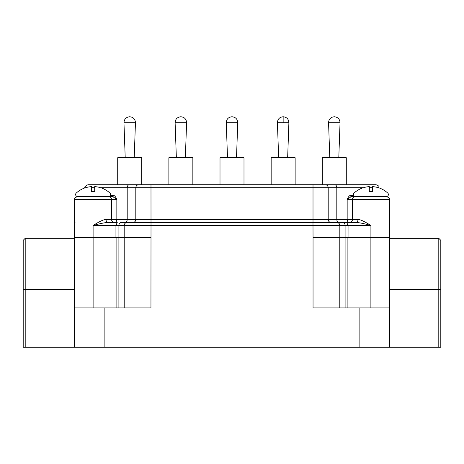 <?xml version="1.0" encoding="UTF-8"?>
<svg xmlns="http://www.w3.org/2000/svg" width="464" height="464" viewBox="0 0 464 464"><rect width="100%" height="100%" fill="white"/><g stroke="black" fill="none" stroke-linecap="round" stroke-linejoin="round"><path stroke-width="0.7" d="M440.8 289.536L438.793 289.536L438.793 238.316L440.8 240.323L440.8 347.246L389.65 347.246L389.656 225.475M389.65 347.246L23.2 347.246L23.2 240.311L25.207 238.305L74.35 238.305M438.793 238.316L389.65 238.316L389.65 289.536L438.793 289.536L438.793 347.246M389.656 238.316L389.656 237.475L348.052 237.475L348.07 225.475L346.765 222.488L331.192 222.488A2.993 2.993 0 0 1 328.199 219.495L328.199 187.705L363.492 187.705M74.35 347.246L74.35 237.475L118.912 237.475L118.912 225.475A2.993 2.129 90 0 1 121.046 222.488L355.934 222.488A2.993 2.059 90 0 0 357.993 219.495C360.122 219.402 364.431 221.392 370.91 225.475L345.094 225.475L345.094 237.475L348.052 237.475M359.867 347.246L359.867 307.905L313.049 307.905L313.049 237.475L345.094 237.475L345.106 307.905M339.805 307.905L339.805 237.475M347.896 307.905L347.896 237.475M359.867 307.905L389.65 307.905M25.207 347.246L25.207 289.449L74.35 289.449L74.35 307.905L150.951 307.905L151.015 225.475L345.094 225.475A2.993 2.129 90 0 0 342.966 222.488M118.894 307.905L118.894 237.475L150.951 237.475M124.184 237.475L124.184 225.475L151.015 225.475L150.991 187.705L328.199 187.705A2.993 2.993 0 0 0 325.212 184.718L376.043 184.718C380.509 186.487 378.293 186.789 379.036 187.705L379.036 187.937M124.195 307.905L124.195 237.475M389.656 237.475L389.656 199.508L347.165 199.508L347.165 219.495L111.557 219.495L111.557 199.508L74.35 199.508L74.35 237.475L74.35 225.4L75.04 222.488M74.35 237.475L74.35 225.359M386.669 196.521C389.522 198.082 390.52 199.073 389.656 199.508C390.52 199.073 389.522 198.082 386.669 196.521L351.335 196.521L347.165 199.508C348.418 196.637 349.543 195.315 350.54 195.535L353.707 195.535M350.54 195.535A0.986 0.795 90 0 0 351.335 196.521L361.096 196.521M355.43 196.521A2.001 2.001 0 0 1 354.078 193.041A24.986 24.986 0 0 1 362.715 187.908L362.715 187.908M379.036 196.521L386.39 196.521A2.001 2.001 0 0 0 387.736 193.041A24.986 24.986 0 0 0 379.105 187.908L379.105 187.908M369.309 191.522L372.505 191.522L369.309 191.522L369.309 186.627A24.934 24.934 0 0 0 362.715 187.961M379.105 187.961A24.934 24.934 0 0 0 372.505 186.627L372.505 191.522M355.395 196.521A2.993 2.946 -90 0 0 352.454 199.508L352.454 219.495A2.993 2.946 90 0 1 349.508 222.488A2.993 2.343 -90 0 1 347.165 219.495L357.993 219.495M112.294 222.488L114.498 222.488A2.993 2.946 90 0 1 111.557 219.495L106.012 219.495C103.884 219.402 99.58 221.392 93.102 225.475C100.45 223.462 105.444 222.465 108.071 222.488L117.247 222.488L115.936 225.475L124.184 225.475A2.993 2.993 0 0 1 127.171 222.488M349.508 222.488L351.712 222.488M355.934 222.488C358.568 222.465 363.556 223.462 370.91 225.475L370.91 237.475M339.828 237.475L339.828 225.475A2.993 2.993 0 0 0 336.835 222.488M115.936 237.475L115.936 225.475L93.102 225.475L93.102 237.475M85.683 187.705L84.976 187.705C84.112 187.27 85.109 186.279 87.963 184.718L325.212 184.718M138.8 184.718A2.993 2.993 -90 0 0 135.807 187.705L150.991 187.705L150.991 184.718L142.199 184.718M132.814 222.488A2.993 2.993 0 0 0 135.807 219.495L135.807 187.705L127.2 187.705A2.993 2.129 90 0 1 129.328 184.718M108.071 222.488A2.993 2.059 90 0 1 106.012 219.495M102.909 196.521L112.677 196.521L116.841 199.508L111.557 199.508A2.993 2.946 -90 0 0 108.611 196.521L77.616 196.521A2.001 2.001 0 0 1 76.27 193.041A24.986 24.986 0 0 1 84.906 187.908L84.906 187.908M112.682 196.521A0.986 0.795 90 0 0 113.465 195.535C114.469 195.315 115.594 196.637 116.841 199.508L116.841 219.495A2.993 2.343 90 0 1 114.498 222.488M108.582 196.521A2.001 2.001 0 0 0 109.927 193.041A24.986 24.986 0 0 0 101.291 187.908L101.291 187.908M91.501 191.522L94.697 191.522L91.501 191.522L91.501 186.627A24.934 24.934 0 0 0 84.906 187.961M101.291 187.961A24.934 24.934 0 0 0 94.697 186.627L94.697 191.522M220.011 184.718L220.011 157.725L243.994 157.725L243.994 184.718M271.162 184.718L271.162 157.725L295.145 157.725L295.145 184.718M322.306 184.718L322.306 157.725L346.289 157.725L346.289 184.718M168.867 184.718L168.867 157.725L192.85 157.725L192.85 184.718M117.717 184.718L117.717 157.725L141.7 157.725L141.7 184.718M116.104 307.905L116.104 237.475M23.2 332.729L23.2 246.169L23.2 332.729M23.2 289.449L25.207 289.449L25.207 238.305M440.8 332.816L440.8 246.256L440.8 332.816M370.887 307.905L370.887 237.475M104.133 347.246L104.133 307.905M312.991 222.488L313.049 237.475M338.94 222.488A2.993 2.129 -90 0 1 336.812 219.495L336.812 187.705A2.993 2.129 90 0 0 334.677 184.718M369.309 187.705L372.505 187.705M378.328 187.705L379.036 187.705M387.736 193.041L354.078 193.041M313.014 184.718L313.014 222.488M125.065 222.488A2.993 2.129 -90 0 0 127.2 219.495L127.2 187.705L100.52 187.705M110.304 195.535L113.465 195.535M91.501 187.705L94.697 187.705M109.927 193.041L76.27 193.041M232.006 122.705L237.748 122.705C237.504 119.109 235.59 117.125 232.006 116.754C228.416 117.125 226.502 119.109 226.264 122.705L232.006 122.705M283.15 122.705L288.892 122.705C288.654 119.109 286.735 117.125 283.15 116.754L283.15 122.705L277.408 122.705C277.652 119.109 279.566 117.125 283.15 116.754M334.3 122.705L340.042 122.705C339.799 119.109 337.885 117.125 334.3 116.754C330.71 117.125 328.796 119.109 328.558 122.705L334.3 122.705M180.856 122.705L186.598 122.705C186.354 119.109 184.44 117.125 180.856 116.754C177.271 117.125 175.357 119.109 175.114 122.705L180.856 122.705M129.711 122.705L135.453 122.705C135.21 119.109 133.296 117.125 129.711 116.754C126.121 117.125 124.207 119.109 123.963 122.705L129.711 122.705M93.113 307.905L93.113 237.475M74.35 199.508C73.486 199.073 74.484 198.082 77.343 196.521M236.501 157.725L237.748 122.705M227.505 157.725L226.264 122.705M287.651 157.725L288.892 122.705M278.655 157.725L277.408 122.705M338.795 157.725L340.042 122.705M329.8 157.725L328.558 122.705M185.351 157.725L186.598 122.705M176.361 157.725L175.114 122.705M134.206 157.725L135.453 122.705M125.21 157.725L123.963 122.705"/></g></svg>
